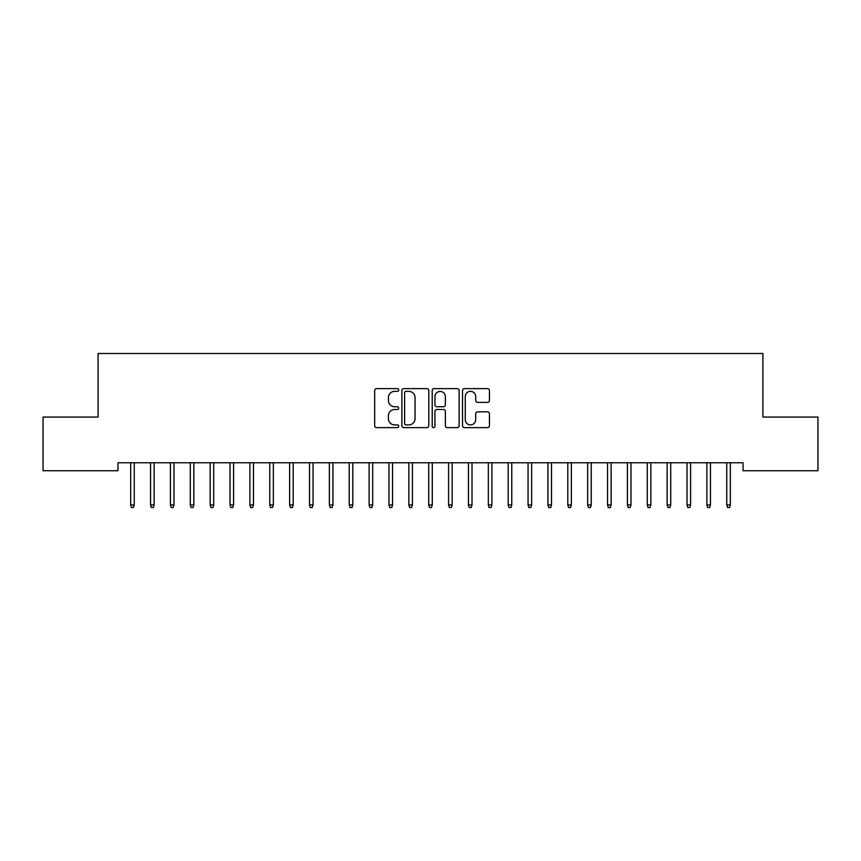 <?xml version="1.0" encoding="UTF-8"?>
<svg xmlns="http://www.w3.org/2000/svg" width="861" height="861" viewBox="0 0 861 861"><rect width="100%" height="100%" fill="white"/><g stroke="black" fill="none" stroke-linecap="round" stroke-linejoin="round"><path stroke-width="1.29" d="M398.708 389.99A1.367 1.367 0 0 0 397.341 388.623L376.623 388.623A1.948 1.948 0 0 0 374.675 390.571L374.675 425.678A1.948 1.948 0 0 0 376.623 427.626L397.341 427.626A1.367 1.367 0 0 0 398.708 426.27A1.367 1.367 0 0 0 397.341 424.904L394.661 424.904A6.242 6.242 0 0 1 388.419 418.661L388.419 415.734A6.242 6.242 0 0 1 394.661 409.492L397.341 409.492A1.367 1.367 0 0 0 398.708 408.125A1.367 1.367 0 0 0 397.341 406.758L394.661 406.758A6.242 6.242 0 0 1 388.419 400.526L388.419 397.599A6.242 6.242 0 0 1 394.661 391.357L397.341 391.357A1.367 1.367 0 0 0 398.708 389.99M487.498 402.378A1.948 1.948 0 0 0 489.446 400.419L489.446 390.571A1.948 1.948 0 0 0 487.498 388.623L464.488 388.623A1.948 1.948 0 0 0 462.529 390.571L462.529 425.678A1.948 1.948 0 0 0 464.488 427.626L487.498 427.626A1.948 1.948 0 0 0 489.446 425.678L489.446 413.786A1.948 1.948 0 0 0 487.498 411.838L477.651 411.838A1.948 1.948 0 0 0 475.702 413.786L475.702 419.684A5.22 5.22 0 0 1 470.483 424.904A5.22 5.22 0 0 1 465.263 419.684L465.263 396.577A5.22 5.22 0 0 1 470.483 391.357A5.22 5.22 0 0 1 475.702 396.577L475.702 400.419A1.948 1.948 0 0 0 477.651 402.378L487.498 402.378M743.043 462.766L117.957 462.766L117.957 470.719L43.05 470.719L43.05 417.068L98.089 417.068L98.089 353.484L762.911 353.484L762.911 417.068L817.95 417.068L817.95 470.719L743.043 470.719L743.043 462.766M428.789 390.571A1.948 1.948 0 0 0 426.841 388.623L403.831 388.623A1.948 1.948 0 0 0 401.883 390.571L401.883 425.678A1.948 1.948 0 0 0 403.831 427.626L426.841 427.626A1.948 1.948 0 0 0 428.789 425.678L428.789 390.571M434.159 388.623L457.169 388.623A1.948 1.948 0 0 1 459.117 390.571L459.117 425.678A1.948 1.948 0 0 1 457.169 427.626L447.322 427.626A1.948 1.948 0 0 1 445.374 425.678L445.374 411.44A1.948 1.948 0 0 0 443.426 409.492L436.882 409.492A1.948 1.948 0 0 0 434.934 411.44L434.934 426.27A1.367 1.367 0 0 1 433.567 427.626A1.367 1.367 0 0 1 432.211 426.27L432.211 390.571A1.948 1.948 0 0 1 434.159 388.623M405.972 391.357A1.367 1.367 0 0 0 404.605 392.724L404.605 423.537A1.367 1.367 0 0 0 405.972 424.904L408.803 424.904A6.242 6.242 0 0 0 415.045 418.661L415.045 397.599A6.242 6.242 0 0 0 408.803 391.357L405.972 391.357M445.374 396.673A5.22 5.22 0 0 0 440.154 391.454A5.22 5.22 0 0 0 434.934 396.673L434.934 404.81A1.948 1.948 0 0 0 436.882 406.758L443.426 406.758A1.948 1.948 0 0 0 445.374 404.81L445.374 396.673M134.251 504.933L133.455 507.516L131.464 507.516L130.678 504.933L134.251 504.933L134.251 462.766M130.678 504.933L130.678 462.766M154.119 504.933L153.323 507.516L151.342 507.516L150.546 504.933L154.119 504.933L154.119 462.766M150.546 504.933L150.546 462.766M173.987 504.933L173.19 507.516L171.21 507.516L170.413 504.933L173.987 504.933L173.987 462.766M170.413 504.933L170.413 462.766M193.854 504.933L193.058 507.516L191.077 507.516L190.281 504.933L193.854 504.933L193.854 462.766M190.281 504.933L190.281 462.766M213.722 504.933L212.936 507.516L210.945 507.516L210.149 504.933L213.722 504.933L213.722 462.766M210.149 504.933L210.149 462.766M233.6 504.933L232.804 507.516L230.813 507.516L230.016 504.933L233.6 504.933L233.6 462.766M230.016 504.933L230.016 462.766M253.468 504.933L252.671 507.516L250.68 507.516L249.884 504.933L253.468 504.933L253.468 462.766M249.884 504.933L249.884 462.766M273.335 504.933L272.539 507.516L270.548 507.516L269.762 504.933L273.335 504.933L273.335 462.766M269.762 504.933L269.762 462.766M293.203 504.933L292.406 507.516L290.426 507.516L289.63 504.933L293.203 504.933L293.203 462.766M289.63 504.933L289.63 462.766M313.07 504.933L312.274 507.516L310.294 507.516L309.497 504.933L313.07 504.933L313.07 462.766M309.497 504.933L309.497 462.766M332.938 504.933L332.152 507.516L330.161 507.516L329.365 504.933L332.938 504.933L332.938 462.766M329.365 504.933L329.365 462.766M352.816 504.933L352.02 507.516L350.029 507.516L349.232 504.933L352.816 504.933L352.816 462.766M349.232 504.933L349.232 462.766M372.684 504.933L371.887 507.516L369.896 507.516L369.1 504.933L372.684 504.933L372.684 462.766M369.1 504.933L369.1 462.766M392.551 504.933L391.755 507.516L389.764 507.516L388.978 504.933L392.551 504.933L392.551 462.766M388.978 504.933L388.978 462.766M412.419 504.933L411.623 507.516L409.642 507.516L408.846 504.933L412.419 504.933L412.419 462.766M408.846 504.933L408.846 462.766M432.287 504.933L431.49 507.516L429.51 507.516L428.713 504.933L432.287 504.933L432.287 462.766M428.713 504.933L428.713 462.766M452.154 504.933L451.358 507.516L449.377 507.516L448.581 504.933L452.154 504.933L452.154 462.766M448.581 504.933L448.581 462.766M472.022 504.933L471.236 507.516L469.245 507.516L468.449 504.933L472.022 504.933L472.022 462.766M468.449 504.933L468.449 462.766M491.9 504.933L491.104 507.516L489.113 507.516L488.316 504.933L491.9 504.933L491.9 462.766M488.316 504.933L488.316 462.766M511.768 504.933L510.971 507.516L508.98 507.516L508.184 504.933L511.768 504.933L511.768 462.766M508.184 504.933L508.184 462.766M531.635 504.933L530.839 507.516L528.848 507.516L528.062 504.933L531.635 504.933L531.635 462.766M528.062 504.933L528.062 462.766M551.503 504.933L550.706 507.516L548.726 507.516L547.93 504.933L551.503 504.933L551.503 462.766M547.93 504.933L547.93 462.766M571.37 504.933L570.574 507.516L568.594 507.516L567.797 504.933L571.37 504.933L571.37 462.766M567.797 504.933L567.797 462.766M591.238 504.933L590.452 507.516L588.461 507.516L587.665 504.933L591.238 504.933L591.238 462.766M587.665 504.933L587.665 462.766M611.116 504.933L610.32 507.516L608.329 507.516L607.532 504.933L611.116 504.933L611.116 462.766M607.532 504.933L607.532 462.766M630.984 504.933L630.187 507.516L628.196 507.516L627.4 504.933L630.984 504.933L630.984 462.766M627.4 504.933L627.4 462.766M650.851 504.933L650.055 507.516L648.064 507.516L647.278 504.933L650.851 504.933L650.851 462.766M647.278 504.933L647.278 462.766M670.719 504.933L669.923 507.516L667.942 507.516L667.146 504.933L670.719 504.933L670.719 462.766M667.146 504.933L667.146 462.766M690.587 504.933L689.79 507.516L687.81 507.516L687.013 504.933L690.587 504.933L690.587 462.766M687.013 504.933L687.013 462.766M710.454 504.933L709.658 507.516L707.677 507.516L706.881 504.933L710.454 504.933L710.454 462.766M706.881 504.933L706.881 462.766M730.322 504.933L729.536 507.516L727.545 507.516L726.749 504.933L730.322 504.933L730.322 462.766M726.749 504.933L726.749 462.766"/></g></svg>
